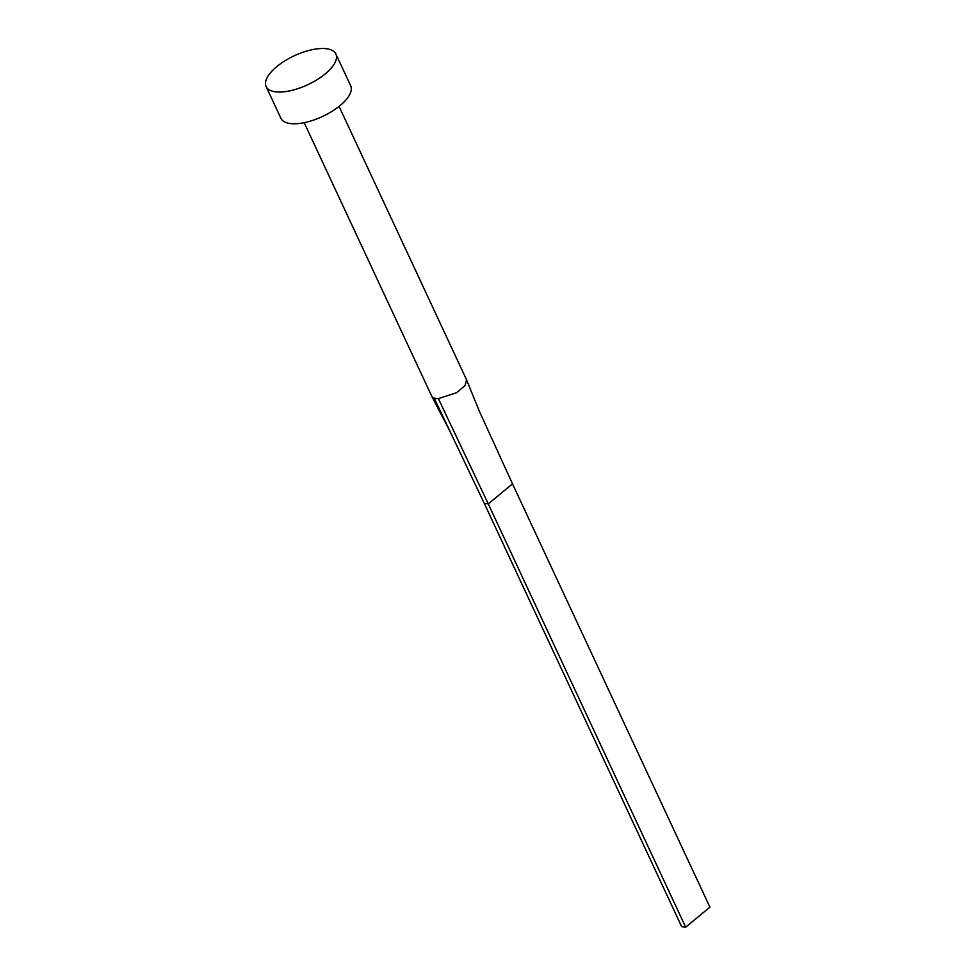 <?xml version="1.0" encoding="UTF-8"?>
<svg xmlns="http://www.w3.org/2000/svg" width="976" height="976" viewBox="0 0 976 976"><rect width="100%" height="100%" fill="white"/><g stroke="black" fill="none" stroke-linecap="round" stroke-linejoin="round"><path stroke-width="1.46" d="M339.075 106.408L466.565 379.823L465.101 385.447L456.78 392.645L438.37 398.635L488.281 503.897L484.23 503.299L434.113 398.001A19.252 7.979 155 0 1 431.673 396.061A19.252 7.979 155 0 1 431.587 395.878L304.183 122.683M335.878 53.997L350.677 85.754A38.491 15.97 155 0 1 331.913 111.423A38.491 15.97 155 0 1 289.823 123.488A38.491 15.97 155 0 1 280.905 118.291L266.094 86.535A38.491 15.97 155 0 1 284.858 60.866A38.491 15.97 155 0 1 326.96 48.8A38.491 15.97 155 0 1 335.878 53.997A38.491 15.97 155 0 1 317.115 79.678A38.491 15.97 155 0 1 275.012 91.744A38.491 15.97 155 0 1 266.094 86.535M466.565 379.823L479.484 411.543L512.51 483.852L488.281 503.897L685.664 927.2L681.626 926.602L484.23 503.299M512.51 483.852L709.906 907.155L685.664 927.2M438.37 398.635A19.252 7.979 155 0 1 436.04 398.489A19.252 7.979 155 0 1 434.113 398.001M431.673 396.061L449.936 431.233"/></g></svg>
